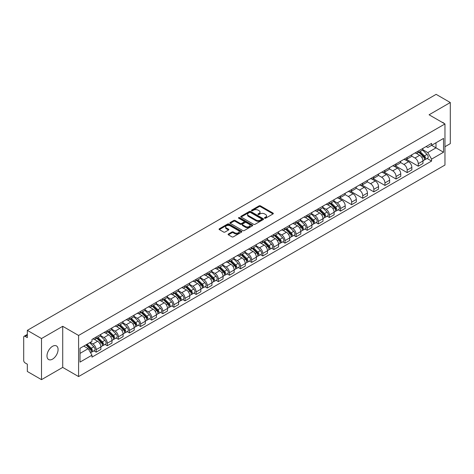 <?xml version="1.0" encoding="UTF-8"?>
<svg xmlns="http://www.w3.org/2000/svg" width="474" height="474" viewBox="0 0 474 474"><rect width="100%" height="100%" fill="white"/><g stroke="black" fill="none" stroke-linecap="round" stroke-linejoin="round"><path stroke-width="0.71" d="M264.646 218.206A0.693 0.397 0 0 0 265.624 218.206L273.048 213.922A0.989 0.569 0 0 0 273.338 213.519A0.989 0.569 0 0 0 273.048 213.11L260.469 205.852A0.989 0.569 0 0 0 259.071 205.852L251.647 210.136A0.693 0.397 0 0 0 252.624 210.705L253.584 210.148A3.164 1.825 0 0 1 258.057 210.148L259.106 210.752A3.164 1.825 0 0 1 260.03 212.044A3.164 1.825 0 0 1 259.106 213.336L258.146 213.887A0.693 0.397 0 0 0 259.124 214.455L260.084 213.898A3.164 1.825 0 0 1 264.557 213.898L265.606 214.503A3.164 1.825 0 0 1 266.53 215.794A3.164 1.825 0 0 1 265.606 217.086L264.646 217.643A0.693 0.397 0 0 0 264.646 218.206L264.646 217.643M52.531 359.138A7.851 4.533 120 0 0 57.662 352.218A7.851 4.533 120 0 0 56.459 345.925A7.851 4.533 120 0 0 52.531 346.316A7.851 4.533 120 0 0 47.406 353.237A7.851 4.533 120 0 0 48.609 359.529A7.851 4.533 120 0 0 52.531 359.138M444.025 123.406A7.851 4.533 120 0 0 443.19 122.648A7.851 4.533 120 0 0 442.118 122.304M228.391 234.014A0.989 0.569 0 0 0 228.101 234.417A0.989 0.569 0 0 0 228.391 234.82L231.922 236.858A0.989 0.569 0 0 0 233.321 236.858L241.562 232.094A0.989 0.569 0 0 0 241.853 231.691A0.989 0.569 0 0 0 241.562 231.288L228.983 224.024A0.989 0.569 0 0 0 227.591 224.024L219.344 228.788A0.989 0.569 0 0 0 219.053 229.191A0.989 0.569 0 0 0 219.344 229.594L223.604 232.053A0.989 0.569 0 0 0 225.002 232.053L228.533 230.02A0.989 0.569 0 0 0 228.823 229.612A0.989 0.569 0 0 0 228.533 229.209L226.418 227.988A2.643 1.529 0 0 1 225.642 226.91A2.643 1.529 0 0 1 227.277 225.5A2.643 1.529 0 0 1 230.157 225.831L238.44 230.613A2.643 1.529 0 0 1 239.21 231.691A2.643 1.529 0 0 1 237.581 233.101A2.643 1.529 0 0 1 234.701 232.77L233.321 231.976A0.989 0.569 0 0 0 231.922 231.976L228.391 234.014L228.391 234.82M78.589 335.462L62.716 326.296L41.499 338.549L27.332 330.366L436.133 94.35L450.3 102.526L429.083 114.779L444.962 123.945L78.589 335.462L78.589 376.569L444.962 165.047L444.962 123.945M253.655 224.309A0.989 0.569 0 0 0 255.053 224.309L263.301 219.551A0.989 0.569 0 0 0 263.585 219.142A0.989 0.569 0 0 0 263.301 218.739L250.722 211.481A0.989 0.569 0 0 0 249.324 211.481L241.076 216.239A0.989 0.569 0 0 0 240.786 216.642A0.989 0.569 0 0 0 241.076 217.045L253.655 224.309M238.943 218.354A0.693 0.397 0 0 1 239.643 218.455L239.643 217.631L252.435 225.014A0.989 0.569 0 0 1 252.719 225.417A0.989 0.569 0 0 1 252.435 225.82L244.187 230.583A0.989 0.569 0 0 1 242.789 230.583L230.21 223.319L233.735 221.299L233.735 220.475L230.21 222.513A0.989 0.569 0 0 0 229.92 222.916A0.989 0.569 0 0 0 230.21 223.319L230.21 222.513M233.735 221.299A0.989 0.569 0 0 1 235.134 221.299L235.134 220.475A0.989 0.569 0 0 0 233.735 220.475M235.134 220.475L240.235 223.42A0.989 0.569 0 0 0 241.633 223.42L243.974 222.069A0.989 0.569 0 0 0 244.264 221.666A0.989 0.569 0 0 0 243.974 221.263L238.665 218.194A0.693 0.397 0 0 1 239.643 217.631M41.499 338.549L41.499 379.65L27.332 371.474L27.332 364.198L25.122 362.924A2.014 1.161 -120 0 1 23.7 360.453L23.7 337.192A2.014 1.161 -120 0 1 24.115 336.267L27.332 334.413M444.962 146.715L450.3 143.634L450.3 102.526M41.499 379.65L62.716 367.403L78.589 376.569M27.332 330.366L27.332 337.642L25.122 336.368A2.014 1.161 -120 0 0 24.115 336.267M418.264 151.07A4.633 2.672 60 0 1 417.304 153.149L422.002 150.436A4.633 2.672 -120 0 0 422.962 148.362M411.592 156.059L414.987 158.02A4.633 2.672 60 0 1 418.264 163.69L422.962 160.976A4.633 2.672 -120 0 0 419.686 155.306L416.32 153.363M422.962 160.976L422.962 163.489L418.264 166.196L406.485 159.4M417.304 153.149A4.633 2.672 60 0 1 415.023 152.942M418.264 163.69L418.264 166.196M407.154 157.487A4.633 2.672 60 0 1 406.194 159.566L410.893 156.853A4.633 2.672 -120 0 0 411.853 154.773M395.375 165.811L407.154 172.613L411.853 169.899L411.853 167.393A4.633 2.672 -120 0 0 408.582 161.717L405.217 159.774M406.194 159.566A4.633 2.672 60 0 1 403.919 159.353M400.489 162.469L403.884 164.431A4.633 2.672 60 0 1 407.154 170.101L407.154 172.613M396.051 163.897A4.633 2.672 60 0 1 395.091 165.977L399.789 163.263A4.633 2.672 -120 0 0 400.749 161.184M384.272 172.222L396.051 179.024L400.749 176.31L400.749 173.804A4.633 2.672 -120 0 0 397.473 168.128L394.107 166.19M395.091 165.977A4.633 2.672 60 0 1 392.81 165.764M389.379 168.886L392.774 170.841A4.633 2.672 60 0 1 396.051 176.518L396.051 179.024M384.941 170.308A4.633 2.672 60 0 1 383.981 172.388L388.68 169.674A4.633 2.672 -120 0 0 389.64 167.595M373.162 178.633L384.941 185.435L389.64 182.721L389.64 180.215A4.633 2.672 -120 0 0 386.369 174.545L383.004 172.601M383.981 172.388A4.633 2.672 60 0 1 381.706 172.181M378.276 175.297L381.671 177.258A4.633 2.672 60 0 1 384.941 182.928L384.941 185.435M373.838 176.719A4.633 2.672 60 0 1 372.878 178.799L377.577 176.085A4.633 2.672 -120 0 0 378.536 174.005M362.059 185.05L373.838 191.846L378.536 189.132L378.536 186.626A4.633 2.672 -120 0 0 375.26 180.955L371.894 179.012M372.878 178.799A4.633 2.672 60 0 1 370.597 178.591M367.166 181.708L370.561 183.669A4.633 2.672 60 0 1 373.838 189.339L373.838 191.846M362.729 183.136A4.633 2.672 60 0 1 361.769 185.21L366.467 182.502A4.633 2.672 -120 0 0 367.427 180.422M350.95 191.46L362.729 198.262L367.427 195.549L367.427 193.037A4.633 2.672 -120 0 0 364.156 187.366L360.791 185.423M361.769 185.21A4.633 2.672 60 0 1 359.493 185.002M356.063 188.119L359.458 190.08A4.633 2.672 60 0 1 362.729 195.75L362.729 198.262M351.625 189.547A4.633 2.672 60 0 1 350.665 191.626L355.364 188.913A4.633 2.672 -120 0 0 356.324 186.833M339.846 197.871L351.625 204.673L356.324 201.96L356.324 199.453A4.633 2.672 -120 0 0 353.047 193.777L349.682 191.84M350.665 191.626A4.633 2.672 60 0 1 348.384 191.413M344.954 194.536L348.349 196.491A4.633 2.672 60 0 1 351.625 202.167L351.625 204.673M340.516 195.958A4.633 2.672 60 0 1 339.556 198.037L344.254 195.324A4.633 2.672 -120 0 0 345.214 193.244M338.264 209.781L340.516 211.084L345.214 208.37L345.214 205.864A4.633 2.672 -120 0 0 341.944 200.194L338.578 198.251M339.556 198.037A4.633 2.672 60 0 1 337.281 197.83M333.85 200.946L337.245 202.902A4.633 2.672 60 0 1 340.516 208.578L340.516 211.084M329.412 202.368A4.633 2.672 60 0 1 328.452 204.448L333.151 201.734A4.633 2.672 -120 0 0 334.111 199.655M327.161 216.197L329.412 217.495L334.111 214.781L334.111 212.275A4.633 2.672 -120 0 0 330.834 206.605L327.469 204.661M328.452 204.448A4.633 2.672 60 0 1 326.171 204.241M322.741 207.357L326.136 209.318A4.633 2.672 60 0 1 329.412 214.989L329.412 217.495M318.303 208.779A4.633 2.672 60 0 1 317.343 210.859L322.042 208.151A4.633 2.672 -120 0 0 323.001 206.072M316.051 222.608L318.303 223.906L323.001 221.198L323.001 218.686A4.633 2.672 -120 0 0 319.731 213.016L316.365 211.072M317.343 210.859A4.633 2.672 60 0 1 315.068 210.652M311.637 213.768L315.032 215.729A4.633 2.672 60 0 1 318.303 221.399L318.303 223.906M307.199 215.196A4.633 2.672 60 0 1 306.24 217.276L310.938 214.562A4.633 2.672 -120 0 0 311.898 212.482M304.948 229.019L307.199 230.323L311.898 227.609L311.898 225.103A4.633 2.672 -120 0 0 308.621 219.426L305.256 217.489M306.24 217.276A4.633 2.672 60 0 1 303.958 217.062M300.528 220.179L303.923 222.14A4.633 2.672 60 0 1 307.199 227.816L307.199 230.323M296.09 221.607A4.633 2.672 60 0 1 295.13 223.687L299.829 220.973A4.633 2.672 -120 0 0 300.789 218.893M293.839 235.43L296.09 236.733L300.789 234.02L300.789 231.513A4.633 2.672 -120 0 0 297.518 225.843L294.153 223.9M295.13 223.687A4.633 2.672 60 0 1 292.855 223.479M289.424 226.596L292.819 228.551A4.633 2.672 60 0 1 296.09 234.227L296.09 236.733M284.987 228.018A4.633 2.672 60 0 1 284.027 230.097L288.725 227.384A4.633 2.672 -120 0 0 289.685 225.304M282.735 241.847L284.987 243.144L289.685 240.431L289.685 237.924A4.633 2.672 -120 0 0 286.409 232.254L283.043 230.311M284.027 230.097A4.633 2.672 60 0 1 281.746 229.89M278.315 233.007L281.71 234.968A4.633 2.672 60 0 1 284.987 240.638L284.987 243.144M273.877 234.429A4.633 2.672 60 0 1 272.917 236.508L277.616 233.795A4.633 2.672 -120 0 0 278.576 231.721M271.626 248.258L273.877 249.555L278.576 246.847L278.576 244.335A4.633 2.672 -120 0 0 275.305 238.665L271.94 236.722M272.917 236.508A4.633 2.672 60 0 1 270.642 236.301M267.212 239.417L270.607 241.379A4.633 2.672 60 0 1 273.877 247.049L273.877 249.555M262.774 240.845A4.633 2.672 60 0 1 261.814 242.925L266.512 240.211A4.633 2.672 -120 0 0 267.472 238.132M260.522 254.668L262.774 255.972L267.472 253.258L267.472 250.752A4.633 2.672 -120 0 0 264.196 245.076L260.83 243.132M261.814 242.925A4.633 2.672 60 0 1 259.533 242.712M256.102 245.828L259.497 247.789A4.633 2.672 60 0 1 262.774 253.46L262.774 255.972M251.664 247.256A4.633 2.672 60 0 1 250.705 249.336L255.403 246.622A4.633 2.672 -120 0 0 256.363 244.543M249.413 261.079L251.664 262.383L256.363 259.669L256.363 257.163A4.633 2.672 -120 0 0 253.092 251.487L249.727 249.549M250.705 249.336A4.633 2.672 60 0 1 248.429 249.123M244.999 252.245L248.394 254.2A4.633 2.672 60 0 1 251.664 259.876L251.664 262.383M240.561 253.667A4.633 2.672 60 0 1 239.601 255.747L244.3 253.033A4.633 2.672 -120 0 0 245.259 250.953M238.309 267.496L240.561 268.794L245.259 266.08L245.259 263.574A4.633 2.672 -120 0 0 241.983 257.903L238.618 255.96M239.601 255.747A4.633 2.672 60 0 1 237.32 255.539M233.889 258.656L237.284 260.617A4.633 2.672 60 0 1 240.561 266.287L240.561 268.794M229.452 260.078A4.633 2.672 60 0 1 228.492 262.158L233.19 259.444A4.633 2.672 -120 0 0 234.15 257.364M227.2 273.907L229.452 275.204L234.15 272.491L234.15 269.984A4.633 2.672 -120 0 0 230.879 264.314L227.514 262.371M228.492 262.158A4.633 2.672 60 0 1 226.217 261.95M222.786 265.067L226.181 267.028A4.633 2.672 60 0 1 229.452 272.698L229.452 275.204M218.348 266.495A4.633 2.672 60 0 1 217.388 268.568L222.087 265.861A4.633 2.672 -120 0 0 223.047 263.781M216.097 280.318L218.348 281.621L223.047 278.908L223.047 276.401A4.633 2.672 -120 0 0 219.77 270.725L216.405 268.782M217.388 268.568A4.633 2.672 60 0 1 215.107 268.361M211.677 271.478L215.072 273.439A4.633 2.672 60 0 1 218.348 279.109L218.348 281.621M207.239 272.906A4.633 2.672 60 0 1 206.279 274.985L210.977 272.272A4.633 2.672 -120 0 0 211.937 270.192M204.987 286.729L207.239 288.032L211.937 285.318L211.937 282.812A4.633 2.672 -120 0 0 208.667 277.136L205.301 275.198M206.279 274.985A4.633 2.672 60 0 1 204.004 274.772M200.573 277.894L203.968 279.85A4.633 2.672 60 0 1 207.239 285.526L207.239 288.032M196.135 279.316A4.633 2.672 60 0 1 195.175 281.396L199.874 278.682A4.633 2.672 -120 0 0 200.834 276.603M193.884 293.139L196.135 294.443L200.834 291.729L200.834 289.223A4.633 2.672 -120 0 0 197.557 283.553L194.192 281.609M195.175 281.396A4.633 2.672 60 0 1 192.894 281.189M189.464 284.305L192.859 286.26A4.633 2.672 60 0 1 196.135 291.937L196.135 294.443M185.026 285.727A4.633 2.672 60 0 1 184.066 287.807L188.765 285.093A4.633 2.672 -120 0 0 189.724 283.014M182.774 299.556L185.026 300.854L189.724 298.14L189.724 295.634A4.633 2.672 -120 0 0 186.454 289.964L183.088 288.02M184.066 287.807A4.633 2.672 60 0 1 181.791 287.599M178.36 290.716L181.755 292.677A4.633 2.672 60 0 1 185.026 298.347L185.026 300.854M173.922 292.144A4.633 2.672 60 0 1 172.963 294.218L177.661 291.51A4.633 2.672 -120 0 0 178.621 289.43M171.671 305.967L173.922 307.265L178.621 304.557L178.621 302.045A4.633 2.672 -120 0 0 175.344 296.374L171.979 294.431M172.963 294.218A4.633 2.672 60 0 1 170.681 294.01M167.251 297.127L170.646 299.088A4.633 2.672 60 0 1 173.922 304.758L173.922 307.265M162.813 298.555A4.633 2.672 60 0 1 161.853 300.635L166.552 297.921A4.633 2.672 -120 0 0 167.512 295.841M160.562 312.378L162.813 313.681L167.512 310.968L167.512 308.461A4.633 2.672 -120 0 0 164.241 302.785L160.876 300.848M161.853 300.635A4.633 2.672 60 0 1 159.578 300.421M156.147 303.538L159.542 305.499A4.633 2.672 60 0 1 162.813 311.175L162.813 313.681M151.71 304.966A4.633 2.672 60 0 1 150.75 307.045L155.448 304.332A4.633 2.672 -120 0 0 156.408 302.252M149.458 318.789L151.71 320.092L156.408 317.379L156.408 314.872A4.633 2.672 -120 0 0 153.132 309.202L149.766 307.259M150.75 307.045A4.633 2.672 60 0 1 148.469 306.838M145.038 309.955L148.433 311.91A4.633 2.672 60 0 1 151.71 317.586L151.71 320.092M140.6 311.377A4.633 2.672 60 0 1 139.64 313.456L144.339 310.743A4.633 2.672 -120 0 0 145.299 308.663M138.349 325.205L140.6 326.503L145.299 323.789L145.299 321.283A4.633 2.672 -120 0 0 142.028 315.613L138.663 313.67M139.64 313.456A4.633 2.672 60 0 1 137.365 313.249M133.935 316.365L137.33 318.327A4.633 2.672 60 0 1 140.6 323.997L140.6 326.503M129.497 317.787A4.633 2.672 60 0 1 128.537 319.867L133.235 317.153A4.633 2.672 -120 0 0 134.195 315.08M127.245 331.616L129.497 332.914L134.195 330.206L134.195 327.694A4.633 2.672 -120 0 0 130.919 322.024L127.553 320.08M128.537 319.867A4.633 2.672 60 0 1 126.256 319.66M122.825 322.776L126.22 324.737A4.633 2.672 60 0 1 129.497 330.408L129.497 332.914M118.387 324.204A4.633 2.672 60 0 1 117.428 326.284L122.126 323.57A4.633 2.672 -120 0 0 123.086 321.491M116.136 338.027L118.387 339.331L123.086 336.617L123.086 334.111A4.633 2.672 -120 0 0 119.815 328.435L116.45 326.491M117.428 326.284A4.633 2.672 60 0 1 115.152 326.071M111.722 329.187L115.117 331.148A4.633 2.672 60 0 1 118.387 336.818L118.387 339.331M107.284 330.615A4.633 2.672 60 0 1 106.324 332.695L111.023 329.981A4.633 2.672 -120 0 0 111.983 327.901M105.032 344.438L107.284 345.742L111.983 343.028L111.983 340.522A4.633 2.672 -120 0 0 108.706 334.845L105.341 332.908M106.324 332.695A4.633 2.672 60 0 1 104.043 332.487M100.612 335.604L104.007 337.559A4.633 2.672 60 0 1 107.284 343.235L107.284 345.742M96.175 337.026A4.633 2.672 60 0 1 95.215 339.106L99.913 336.392A4.633 2.672 -120 0 0 100.873 334.312M93.923 350.855L96.175 352.152L100.873 349.439L100.873 346.932A4.633 2.672 -120 0 0 97.603 341.262L94.237 339.319M95.215 339.106A4.633 2.672 60 0 1 92.94 338.898M90.196 342.412L92.904 343.976A4.633 2.672 60 0 1 96.175 349.646L96.175 352.152M426.132 146.531L427.803 147.497L443.534 138.414L435.991 142.769L435.991 147.864L427.803 152.592L422.701 149.648M80.017 353.385L88.205 348.657L91.974 355.192L80.017 362.1L80.017 348.289L91.974 341.381L91.974 339.449L431.577 143.385L431.577 145.317L443.534 152.225L431.577 159.128L427.803 152.592M443.534 138.414L443.534 152.225M91.974 355.192L91.974 357.129L431.577 161.059L431.577 159.128M62.716 326.296L62.716 367.403M88.205 348.657L83.791 346.109M427.115 158.488L431.577 161.059M264.919 218.307L265.606 217.91A3.164 1.825 0 0 0 266.53 216.618L266.53 215.794M260.03 212.044L260.03 212.867A3.164 1.825 0 0 1 259.106 214.159L258.419 214.55M273.036 213.928L260.469 206.67A0.989 0.569 0 0 0 259.071 206.67L251.919 210.8M263.283 219.557L250.722 212.299A0.989 0.569 0 0 0 249.324 212.299L241.088 217.056M261.553 219.426A0.693 0.397 0 0 0 261.553 218.864L250.509 212.488A0.693 0.397 0 0 0 249.531 212.488L248.518 213.075A3.164 1.825 0 0 0 247.594 214.367A3.164 1.825 0 0 0 248.518 215.652L256.067 220.013A3.164 1.825 0 0 0 260.54 220.013L261.553 219.426L261.553 220.25A0.693 0.397 0 0 0 261.755 219.966L261.755 219.142M247.594 214.367L247.594 215.184A3.164 1.825 0 0 0 248.518 216.476L248.518 215.652M261.553 220.25L260.54 220.837A3.164 1.825 0 0 1 256.067 220.837L248.518 216.476M235.134 221.299L240.235 224.243A0.989 0.569 0 0 0 241.633 224.243L243.974 222.893A0.989 0.569 0 0 0 244.264 222.49L244.264 221.666M239.643 218.455L252.417 225.831M245.532 226.477A2.643 1.529 0 0 0 248.412 226.809A2.643 1.529 0 0 0 250.041 225.399A2.643 1.529 0 0 0 249.271 224.321L246.35 222.632A0.989 0.569 0 0 0 244.951 222.632L242.611 223.989A0.989 0.569 0 0 0 242.327 224.392A0.989 0.569 0 0 0 242.611 224.794L245.532 226.477L245.532 227.301A2.643 1.529 0 0 0 248.412 227.633A2.643 1.529 0 0 0 250.041 226.222L250.041 225.399M242.327 224.392L242.327 225.209A0.989 0.569 0 0 0 242.611 225.618L242.611 224.794M245.532 227.301L242.611 225.618M239.21 231.691L239.21 232.515A2.643 1.529 0 0 1 237.581 233.925A2.643 1.529 0 0 1 234.701 233.593L233.321 232.799A0.989 0.569 0 0 0 231.922 232.799L228.403 234.826M225.642 226.91L225.642 227.733A2.643 1.529 0 0 0 226.418 228.812L226.418 227.988M228.521 230.026L226.418 228.812M241.55 232.106L228.983 224.848A0.989 0.569 0 0 0 227.591 224.848L219.355 229.6L219.344 228.788M418.862 152.255L423.235 156.568A2.518 1.452 60 0 1 423.898 160.342L422.962 160.887M419.733 153.114L421.587 154.186M419.348 151.97L424.135 156.698A1.209 0.699 60 0 1 424.455 158.512A1.209 0.699 60 0 1 424.343 158.553M420.071 151.556L424.443 155.869A2.518 1.452 60 0 1 425.107 159.643A2.518 1.452 60 0 1 424.349 159.726M422.518 149.962L427.009 154.388A2.518 1.452 60 0 1 427.672 158.162L425.107 159.643M330.011 203.547L334.383 207.867A2.518 1.452 60 0 1 335.047 211.641L334.111 212.18M330.882 204.413L332.736 205.479M330.496 203.269L335.284 207.997A1.209 0.699 60 0 1 335.604 209.81A1.209 0.699 60 0 1 335.491 209.852M331.219 202.848L335.592 207.168A2.518 1.452 60 0 1 336.256 210.942A2.518 1.452 60 0 1 335.497 211.025M333.666 201.26L338.158 205.686A2.518 1.452 60 0 1 338.821 209.461L336.256 210.942M318.901 209.964L323.28 214.278A2.518 1.452 60 0 1 323.943 218.052L323.001 218.597M319.772 210.823L321.627 211.896M319.387 209.68L324.18 214.408A1.209 0.699 60 0 1 324.5 216.221A1.209 0.699 60 0 1 324.388 216.263M320.11 209.265L324.489 213.578A2.518 1.452 60 0 1 325.152 217.353A2.518 1.452 60 0 1 324.394 217.436M322.563 207.671L327.048 212.097A2.518 1.452 60 0 1 327.718 215.871L325.152 217.353M307.798 216.375L312.17 220.688A2.518 1.452 60 0 1 312.834 224.463L311.898 225.008M308.669 217.234L310.523 218.307M308.284 216.097L313.071 220.819A1.209 0.699 60 0 1 313.391 222.632A1.209 0.699 60 0 1 313.278 222.673M309.007 215.676L313.379 219.989A2.518 1.452 60 0 1 314.043 223.764A2.518 1.452 60 0 1 313.284 223.847M311.454 214.082L315.945 218.514A2.518 1.452 60 0 1 316.608 222.288L314.043 223.764M296.688 222.786L301.067 227.105A2.518 1.452 60 0 1 301.731 230.879L300.789 231.419M297.559 223.645L299.414 224.717M297.174 222.507L301.968 227.236A1.209 0.699 60 0 1 302.288 229.043A1.209 0.699 60 0 1 302.175 229.09M297.897 222.087L302.276 226.406A2.518 1.452 60 0 1 302.939 230.18A2.518 1.452 60 0 1 302.181 230.257M300.35 220.493L304.835 224.925A2.518 1.452 60 0 1 305.505 228.699L302.939 230.18M285.585 229.197L289.958 233.516A2.518 1.452 60 0 1 290.621 237.29L289.685 237.829M286.456 230.062L288.311 231.128M286.071 228.918L290.858 233.646A1.209 0.699 60 0 1 291.178 235.459A1.209 0.699 60 0 1 291.066 235.501M286.794 228.498L291.166 232.817A2.518 1.452 60 0 1 291.83 236.591A2.518 1.452 60 0 1 291.072 236.674M289.241 226.91L293.732 231.336A2.518 1.452 60 0 1 294.395 235.11L291.83 236.591M274.476 235.614L278.854 239.927A2.518 1.452 60 0 1 279.518 243.701L278.576 244.246M275.347 236.473L277.201 237.545M274.961 235.329L279.755 240.057A1.209 0.699 60 0 1 280.075 241.87A1.209 0.699 60 0 1 279.962 241.912M275.684 234.914L280.063 239.228A2.518 1.452 60 0 1 280.727 243.002A2.518 1.452 60 0 1 279.968 243.085M278.137 233.321L282.623 237.747A2.518 1.452 60 0 1 283.292 241.521L280.727 243.002M263.372 242.024L267.745 246.338A2.518 1.452 60 0 1 268.408 250.112L267.472 250.657M264.243 242.884L266.098 243.956M263.858 241.746L268.645 246.468A1.209 0.699 60 0 1 268.965 248.281A1.209 0.699 60 0 1 268.853 248.323M264.581 241.325L268.954 245.639A2.518 1.452 60 0 1 269.617 249.413A2.518 1.452 60 0 1 268.859 249.496M267.028 239.731L271.519 244.163A2.518 1.452 60 0 1 272.183 247.938L269.617 249.413M252.263 248.435L256.641 252.755A2.518 1.452 60 0 1 257.305 256.529L256.363 257.068M253.134 249.294L254.988 250.367M252.749 248.157L257.542 252.885A1.209 0.699 60 0 1 257.862 254.692A1.209 0.699 60 0 1 257.749 254.739M253.472 247.736L257.85 252.055A2.518 1.452 60 0 1 258.514 255.83A2.518 1.452 60 0 1 257.755 255.907M255.924 246.142L260.41 250.574A2.518 1.452 60 0 1 261.079 254.348L258.514 255.83M241.159 254.846L245.532 259.165A2.518 1.452 60 0 1 246.196 262.94L245.259 263.479M242.03 255.711L243.885 256.778M241.645 254.568L246.433 259.296A1.209 0.699 60 0 1 246.753 261.103A1.209 0.699 60 0 1 246.64 261.15M242.368 254.147L246.741 258.466A2.518 1.452 60 0 1 247.404 262.24A2.518 1.452 60 0 1 246.646 262.318M244.815 252.559L249.306 256.985A2.518 1.452 60 0 1 249.97 260.759L247.404 262.24M230.05 261.263L234.429 265.576A2.518 1.452 60 0 1 235.092 269.351L234.15 269.89M230.921 262.122L232.775 263.194M230.536 260.978L235.329 265.707A1.209 0.699 60 0 1 235.649 267.52A1.209 0.699 60 0 1 235.537 267.561M231.259 260.564L235.637 264.877A2.518 1.452 60 0 1 236.301 268.651A2.518 1.452 60 0 1 235.542 268.734M233.712 258.97L238.197 263.396A2.518 1.452 60 0 1 238.866 267.17L236.301 268.651M218.947 267.674L223.319 271.987A2.518 1.452 60 0 1 223.983 275.761L223.047 276.306M219.818 268.533L221.672 269.605M219.432 267.389L224.22 272.117A1.209 0.699 60 0 1 224.54 273.931A1.209 0.699 60 0 1 224.427 273.972M220.155 266.975L224.528 271.288A2.518 1.452 60 0 1 225.191 275.062A2.518 1.452 60 0 1 224.433 275.145M222.602 265.381L227.093 269.813A2.518 1.452 60 0 1 227.757 273.587L225.191 275.062M207.837 274.085L212.216 278.404A2.518 1.452 60 0 1 212.879 282.172L211.937 282.717M208.708 274.944L210.563 276.016M208.323 273.806L213.116 278.528A1.209 0.699 60 0 1 213.436 280.341A1.209 0.699 60 0 1 213.324 280.389M209.046 273.385L213.424 277.705A2.518 1.452 60 0 1 214.088 281.479A2.518 1.452 60 0 1 213.33 281.556M211.499 271.792L215.984 276.224A2.518 1.452 60 0 1 216.654 279.998L214.088 281.479M196.734 280.495L201.106 284.815A2.518 1.452 60 0 1 201.77 288.589L200.834 289.128M197.605 281.36L199.459 282.427M197.22 280.217L202.007 284.945A1.209 0.699 60 0 1 202.327 286.752A1.209 0.699 60 0 1 202.214 286.8M197.942 279.796L202.315 284.116A2.518 1.452 60 0 1 202.979 287.89A2.518 1.452 60 0 1 202.22 287.967M200.389 278.202L204.881 282.634A2.518 1.452 60 0 1 205.544 286.409L202.979 287.89M185.624 286.906L190.003 291.226A2.518 1.452 60 0 1 190.667 295L189.724 295.539M186.495 287.771L188.35 288.838M186.11 286.628L190.904 291.356A1.209 0.699 60 0 1 191.223 293.169A1.209 0.699 60 0 1 191.111 293.21M186.833 286.213L191.212 290.526A2.518 1.452 60 0 1 191.875 294.301A2.518 1.452 60 0 1 191.117 294.384M189.286 284.619L193.771 289.045A2.518 1.452 60 0 1 194.441 292.819L191.875 294.301M174.521 293.323L178.894 297.636A2.518 1.452 60 0 1 179.557 301.411L178.621 301.956M175.392 294.182L177.246 295.255M175.007 293.039L179.794 297.767A1.209 0.699 60 0 1 180.114 299.58A1.209 0.699 60 0 1 180.002 299.621M175.73 292.624L180.102 296.937A2.518 1.452 60 0 1 180.766 300.712A2.518 1.452 60 0 1 180.007 300.794M178.177 291.03L182.668 295.462A2.518 1.452 60 0 1 183.331 299.23L180.766 300.712M163.412 299.734L167.79 304.047A2.518 1.452 60 0 1 168.454 307.822L167.512 308.367M164.282 300.593L166.137 301.665M163.897 299.455L168.691 304.178A1.209 0.699 60 0 1 169.011 305.991A1.209 0.699 60 0 1 168.898 306.032M164.62 299.035L168.999 303.348A2.518 1.452 60 0 1 169.662 307.122A2.518 1.452 60 0 1 168.904 307.205M167.073 297.441L171.558 301.873A2.518 1.452 60 0 1 172.228 305.647L169.662 307.122M152.308 306.145L156.681 310.464A2.518 1.452 60 0 1 157.344 314.238L156.408 314.777M153.179 307.004L155.034 308.076M152.794 305.866L157.581 310.594A1.209 0.699 60 0 1 157.901 312.402A1.209 0.699 60 0 1 157.789 312.449M153.517 305.446L157.889 309.765A2.518 1.452 60 0 1 158.553 313.539A2.518 1.452 60 0 1 157.795 313.616M155.964 303.852L160.455 308.284A2.518 1.452 60 0 1 161.119 312.058L158.553 313.539M141.199 312.556L145.577 316.875A2.518 1.452 60 0 1 146.241 320.649L145.299 321.188M142.07 313.421L143.924 314.487M141.685 312.277L146.478 317.005A1.209 0.699 60 0 1 146.798 318.818A1.209 0.699 60 0 1 146.685 318.86M142.407 311.856L146.786 316.176A2.518 1.452 60 0 1 147.45 319.95A2.518 1.452 60 0 1 146.691 320.033M144.86 310.269L149.346 314.695A2.518 1.452 60 0 1 150.015 318.469L147.45 319.95M130.095 318.972L134.468 323.286A2.518 1.452 60 0 1 135.131 327.06L134.195 327.605M130.966 319.832L132.821 320.904M130.581 318.688L135.368 323.416A1.209 0.699 60 0 1 135.688 325.229A1.209 0.699 60 0 1 135.576 325.271M131.304 318.273L135.677 322.587A2.518 1.452 60 0 1 136.34 326.361A2.518 1.452 60 0 1 135.582 326.444M133.751 316.679L138.242 321.105A2.518 1.452 60 0 1 138.906 324.88L136.34 326.361M118.986 325.383L123.364 329.697A2.518 1.452 60 0 1 124.028 333.471L123.086 334.016M119.857 326.242L121.711 327.315M119.472 325.105L124.265 329.827A1.209 0.699 60 0 1 124.585 331.64A1.209 0.699 60 0 1 124.472 331.681M120.195 324.684L124.573 328.997A2.518 1.452 60 0 1 125.237 332.772A2.518 1.452 60 0 1 124.478 332.855M122.648 323.09L127.133 327.522A2.518 1.452 60 0 1 127.802 331.296L125.237 332.772M107.882 331.794L112.255 336.113A2.518 1.452 60 0 1 112.919 339.888L111.983 340.427M108.753 332.653L110.608 333.726M108.368 331.516L113.156 336.244A1.209 0.699 60 0 1 113.476 338.051A1.209 0.699 60 0 1 113.363 338.098M109.091 331.095L113.464 335.414A2.518 1.452 60 0 1 114.127 339.188A2.518 1.452 60 0 1 113.369 339.266M111.538 329.501L116.029 333.933A2.518 1.452 60 0 1 116.693 337.707L114.127 339.188M96.773 338.205L101.152 342.524A2.518 1.452 60 0 1 101.815 346.298L100.873 346.838M97.644 339.07L99.499 340.136M97.259 337.926L102.052 342.655A1.209 0.699 60 0 1 102.372 344.468A1.209 0.699 60 0 1 102.26 344.509M97.982 337.506L102.36 341.825A2.518 1.452 60 0 1 103.024 345.599A2.518 1.452 60 0 1 102.266 345.676M100.435 335.918L104.92 340.344A2.518 1.452 60 0 1 105.589 344.118L103.024 345.599M85.93 344.876L90.042 348.935A2.518 1.452 60 0 1 90.706 352.709L90.581 352.78M86.541 345.481L88.395 346.553M86.41 344.598L90.943 349.065A1.209 0.699 60 0 1 91.263 350.879A1.209 0.699 60 0 1 91.15 350.92M87.139 344.177L91.251 348.236A2.518 1.452 60 0 1 91.915 352.01A2.518 1.452 60 0 1 91.156 352.093M89.699 342.696L93.816 346.755A2.518 1.452 60 0 1 94.48 350.529L91.915 352.01M107.284 343.235L111.983 340.522M118.387 336.818L123.086 334.111M129.497 330.408L134.195 327.694M140.6 323.997L145.299 321.283M151.71 317.586L156.408 314.872M162.813 311.175L167.512 308.461M173.922 304.758L178.621 302.045M185.026 298.347L189.724 295.634M196.135 291.937L200.834 289.223M207.239 285.526L211.937 282.812M218.348 279.109L223.047 276.401M229.452 272.698L234.15 269.984M240.561 266.287L245.259 263.574M251.664 259.876L256.363 257.163M262.774 253.46L267.472 250.752M273.877 247.049L278.576 244.335M284.987 240.638L289.685 237.924M296.09 234.227L300.789 231.513M307.199 227.816L311.898 225.103M318.303 221.399L323.001 218.686M329.412 214.989L334.111 212.275M340.516 208.578L345.214 205.864M351.625 202.167L356.324 199.453M362.729 195.75L367.427 193.037M373.838 189.339L378.536 186.626M384.941 182.928L389.64 180.215M396.051 176.518L400.749 173.804M407.154 170.101L411.853 167.393M96.175 349.646L100.873 346.932M92.904 343.976L97.603 341.262M104.007 337.559L108.706 334.845M115.117 331.148L119.815 328.435M126.22 324.737L130.919 322.024M137.33 318.327L142.028 315.613M148.433 311.91L153.132 309.202M159.542 305.499L164.241 302.785M170.646 299.088L175.344 296.374M181.755 292.677L186.454 289.964M192.859 286.26L197.557 283.553M203.968 279.85L208.667 277.136M215.072 273.439L219.77 270.725M226.181 267.028L230.879 264.314M237.284 260.617L241.983 257.903M248.394 254.2L253.092 251.487M259.497 247.789L264.196 245.076M270.607 241.379L275.305 238.665M281.71 234.968L286.409 232.254M292.819 228.551L297.518 225.843M303.923 222.14L308.621 219.426M315.032 215.729L319.731 213.016M326.136 209.318L330.834 206.605M337.245 202.902L341.944 200.194M348.349 196.491L353.047 193.777M359.458 190.08L364.156 187.366M370.561 183.669L375.26 180.955M381.671 177.258L386.369 174.545M392.774 170.841L397.473 168.128M403.884 164.431L408.582 161.717M414.987 158.02L419.686 155.306M27.332 335.094L25.122 336.368M265.606 217.91L265.606 217.086M258.146 214.455L258.146 213.887M259.106 214.159L259.106 213.336M251.647 210.705L251.647 210.136M259.071 206.67L259.071 205.852M260.469 206.67L260.469 205.852M273.048 213.922L273.048 213.11M241.076 217.045L241.076 216.239M249.324 212.299L249.324 211.481M250.722 212.299L250.722 211.481M263.301 219.551L263.301 218.739M256.067 220.837L256.067 220.013M260.54 220.837L260.54 220.013M240.235 224.243L240.235 223.42M241.633 224.243L241.633 223.42M243.974 222.893L243.974 222.069M252.435 225.82L252.435 225.014M231.922 232.799L231.922 231.976M233.321 232.799L233.321 231.976M234.701 233.593L234.701 232.77M228.533 230.02L228.533 229.209M227.591 224.848L227.591 224.024M228.983 224.848L228.983 224.024M241.562 232.094L241.562 231.288M423.235 156.568L421.789 157.404M424.704 157.955L424.254 158.221M427.009 154.388L424.443 155.869M334.383 207.867L332.938 208.702M335.853 209.253L335.402 209.514M338.158 205.686L335.592 207.168M323.28 214.278L321.834 215.113M324.749 215.67L324.293 215.931M327.048 212.097L324.489 213.578M312.17 220.688L310.725 221.524M313.64 222.081L313.19 222.342M315.945 218.514L313.379 219.989M301.067 227.105L299.621 227.941M302.536 228.492L302.08 228.752M304.835 224.925L302.276 226.406M289.958 233.516L288.512 234.352M291.427 234.903L290.977 235.163M293.732 231.336L291.166 232.817M278.854 239.927L277.409 240.762M280.324 241.313L279.867 241.58M282.623 237.747L280.063 239.228M267.745 246.338L266.299 247.173M269.214 247.73L268.764 247.991M271.519 244.163L268.954 245.639M256.641 252.755L255.196 253.584M258.111 254.141L257.655 254.402M260.41 250.574L257.85 252.055M245.532 259.165L244.086 260.001M247.001 260.552L246.551 260.813M249.306 256.985L246.741 258.466M234.429 265.576L232.983 266.412M235.898 266.963L235.442 267.229M238.197 263.396L235.637 264.877M223.319 271.987L221.873 272.823M224.789 273.38L224.338 273.64M227.093 269.813L224.528 271.288M212.216 278.404L210.77 279.233M213.685 279.79L213.229 280.051M215.984 276.224L213.424 277.705M201.106 284.815L199.661 285.65M202.576 286.201L202.125 286.462M204.881 282.634L202.315 284.116M190.003 291.226L188.557 292.061M191.472 292.612L191.016 292.879M193.771 289.045L191.212 290.526M178.894 297.636L177.448 298.472M180.363 299.029L179.913 299.29M182.668 295.462L180.102 296.937M167.79 304.047L166.344 304.883M169.259 305.44L168.803 305.7M171.558 301.873L168.999 303.348M156.681 310.464L155.235 311.3M158.15 311.851L157.7 312.111M160.455 308.284L157.889 309.765M145.577 316.875L144.132 317.71M147.047 318.261L146.59 318.522M149.346 314.695L146.786 316.176M134.468 323.286L133.022 324.121M135.937 324.672L135.487 324.939M138.242 321.105L135.677 322.587M123.364 329.697L121.919 330.532M124.834 331.089L124.378 331.35M127.133 327.522L124.573 328.997M112.255 336.113L110.809 336.943M113.724 337.5L113.274 337.761M116.029 333.933L113.464 335.414M101.152 342.524L99.706 343.36M102.621 343.911L102.165 344.171M104.92 340.344L102.36 341.825M90.042 348.935L88.78 349.664M91.512 350.322L91.061 350.588M93.816 346.755L91.251 348.236"/></g></svg>

